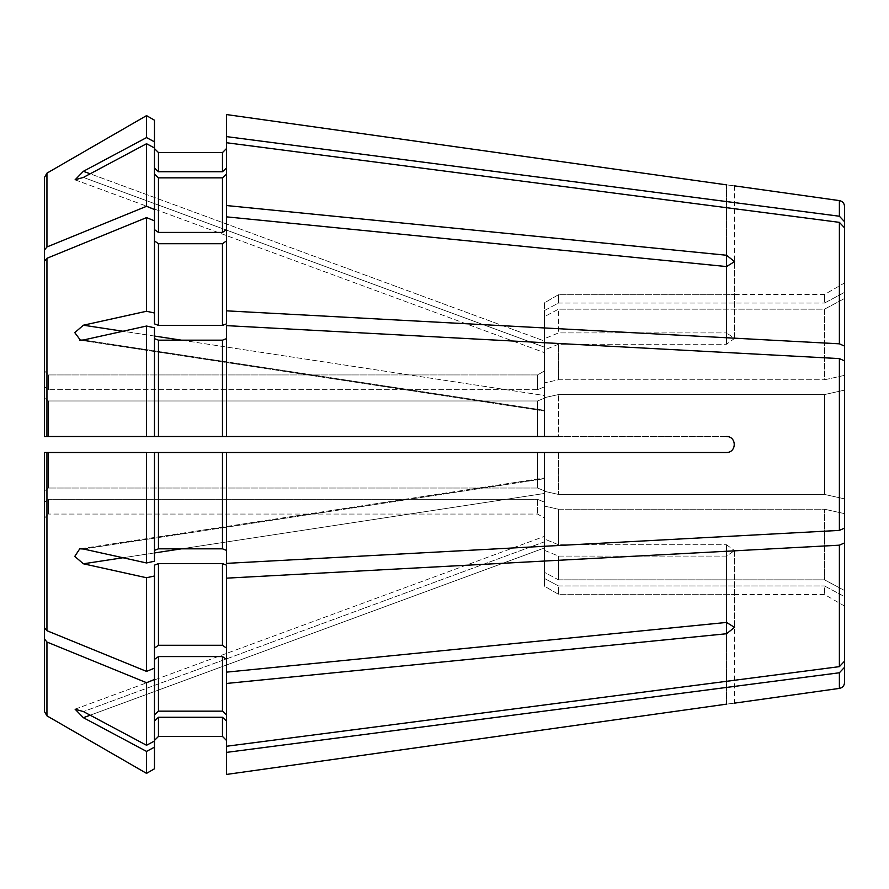 <?xml version="1.0" encoding="UTF-8"?>
<svg xmlns="http://www.w3.org/2000/svg" width="889" height="889" viewBox="0 0 889 889"><rect width="100%" height="100%" fill="white"/><g stroke="black" fill="none" stroke-linecap="round" stroke-linejoin="round"><path stroke-width="0.67" stroke-dasharray="4.45 3.33" d="M44.45 250.031L44.45 386.815L44.45 250.031L46.95 246.964A1894944.105 1339927.826 0 0 1 146.541 206.292L154.464 209.526L154.464 141.829L146.541 137.595L83.388 171.299L544.513 341.076L544.513 302.793L558.514 294.692L726.535 294.692C736.792 294.459 736.792 294.459 726.535 294.692C736.792 294.459 736.792 294.459 726.535 294.692L558.514 294.692L544.513 302.793L544.513 310.517L558.514 303.038L824.548 303.038L558.514 303.038L558.514 294.692L558.514 303.038L544.513 310.517L544.513 352.666L544.513 341.076L90.178 173.8M80.477 548.746L544.513 477.971L544.513 493.462L544.513 477.971L79.766 548.857L83.388 549.002L544.513 478.682L544.513 477.971L544.513 491.339L544.513 478.682L83.388 549.002L146.541 562.959L154.464 561.215L154.464 550.358L158.464 548.824L222.472 548.824L226.473 550.358L226.473 452.501L726.535 452.501L544.513 452.501L544.513 539.045L544.513 506.119L558.514 509.219L824.548 509.219L824.548 579.839L824.548 509.219L558.514 509.219L544.513 506.119L544.513 539.045L558.514 544.768L726.535 544.768L558.514 544.768L558.514 509.219L558.514 544.768L544.513 539.045L544.513 452.501L544.513 491.339L558.514 494.44L824.548 494.44L824.548 394.56L558.514 394.56L544.513 397.661L544.513 436.499L544.513 397.661L558.514 394.56L824.548 394.56L824.548 494.44L558.514 494.44L544.513 491.339L544.513 452.501L558.514 452.501L558.514 494.44L558.514 452.501L726.535 452.501C736.792 452.512 736.792 436.51 726.535 436.499C736.792 436.488 736.792 452.49 726.535 452.501C736.781 452.512 736.781 436.51 726.535 436.499L558.514 436.499L558.514 394.56L558.514 436.499L544.513 436.499L544.513 349.955L544.513 382.881L558.514 379.781L824.548 379.781L558.514 379.781L544.513 382.881L544.513 349.955L558.514 344.232L558.514 379.781L558.514 344.232L726.535 344.232L734.536 338.42L726.535 332.919L734.536 338.42L726.535 344.232L558.514 344.232L544.513 349.955L544.513 398.128A26442.627 18697.759 0 0 0 537.578 400.983L537.578 436.499L537.578 400.983L48.451 400.983L537.578 400.983A26442.627 18697.759 180 0 1 544.513 398.128L544.513 436.499L222.472 436.499L226.473 436.499L226.473 325.63L839.383 358.6L844.55 360.878L844.55 375.358L844.55 221.717L839.383 216.227L839.383 200.603M154.464 747.171L154.464 720.968L154.464 741.048L146.541 745.271L83.388 711.578L75.109 709.211L83.388 717.701L146.541 751.405L154.464 747.171L154.464 720.968L158.464 717.267L222.472 717.267L226.473 720.968L226.473 752.394L839.383 672.773L844.55 667.283L844.55 596.652A270150.876 249586.872 180 0 1 824.548 585.962L824.548 594.519L824.548 585.962A270150.876 249586.872 -0 0 0 844.55 596.652L844.55 390.138A270150.876 103382.266 -0 0 0 824.548 394.56A270150.876 103382.266 180 0 1 844.55 390.138M90.178 715.201L544.513 547.924L544.513 586.207L544.513 578.483L558.514 585.962L824.548 585.962L558.514 585.962L558.514 594.308L558.514 585.962L544.513 578.483L544.513 536.334L544.513 547.924L83.388 717.701M844.55 375.358A270150.876 103382.266 0 0 0 824.548 379.781L824.548 309.161L558.514 309.161L544.513 316.64L544.513 338.642L558.514 332.919L726.535 332.919L558.514 332.919L544.513 338.642L544.513 316.64L558.514 309.161L558.514 332.919L558.514 309.161L824.548 309.161L824.548 379.781A270150.876 103382.266 180 0 1 844.55 375.358L844.55 346.099L839.383 343.821L226.473 310.839L226.473 323.863L226.473 240.908L226.473 323.863L222.472 325.396L158.464 325.396L154.464 323.863L154.464 240.908L154.464 323.863L154.464 313.006L146.541 311.25L83.388 325.207L74.776 332.608L79.766 340.176L83.388 339.998L146.541 326.041L146.541 436.499L44.45 436.499L44.45 261.344L44.45 398.128L48.451 400.983L48.451 436.499L558.514 436.499M544.513 410.318L544.513 395.538L544.513 411.029L544.513 410.318L83.388 339.998L544.513 410.318L544.513 397.661L544.513 410.318M726.535 184.856C736.781 186.168 736.781 186.168 726.535 184.856L726.535 294.692L726.535 184.856M558.514 556.081L726.535 556.081L734.536 550.58L726.535 556.081L558.514 556.081L544.513 550.358L544.513 502.185A26442.627 18697.759 0 0 1 537.578 499.34L537.578 514.053L537.578 499.34L48.451 499.34L537.578 499.34A26442.627 18697.759 180 0 0 544.513 502.185L544.513 518.076A26442.627 26442.627 0 0 1 537.578 514.053L48.451 514.053L537.578 514.053A26442.627 26442.627 0 0 0 544.513 518.076L544.513 572.36L544.513 550.358L558.514 556.081L558.514 579.839L558.514 556.081M154.464 575.994L146.541 577.75L146.541 671.395L154.464 668.161L154.464 648.092L158.464 645.27L158.464 563.604L154.464 565.137L154.464 741.048L154.464 659.416L158.464 656.582L222.472 656.582L226.473 659.416L226.473 683.463L726.535 633.746L734.536 627.39L726.535 622.433L726.535 556.081L726.535 633.746M154.464 679.474L146.541 682.708A1894944.561 1339928.148 -0 0 1 46.95 642.036L44.45 638.969L44.45 502.185L48.451 499.34L48.451 514.053L48.451 499.34L44.45 502.185L44.45 518.076L44.45 502.185M154.464 550.358L154.464 452.501L154.464 561.215L154.464 452.501L226.473 452.501L226.473 563.37L839.383 530.4L844.55 528.122L844.55 498.862A270150.909 103382.277 180 0 1 824.548 494.44A270150.909 103382.277 0 0 0 844.55 498.862M146.541 577.75L83.388 563.793L74.776 556.37L79.766 548.824M83.388 563.793L544.513 493.462L544.513 506.119L544.513 493.462L181.512 548.824M844.55 513.642A270150.909 103382.277 0 0 1 824.548 509.219A270150.876 103382.266 180 0 0 844.55 513.642L844.55 542.901L839.383 545.179L226.473 578.161L226.473 565.137L226.473 648.092L226.473 565.137L222.472 563.604L158.464 563.604M726.535 436.499L226.473 436.499L226.473 325.63L226.473 436.499M146.541 436.499L154.464 436.499L154.464 327.785L154.464 436.499L222.472 436.499L222.472 340.176L226.473 338.642M146.541 326.041L154.464 327.785L154.464 436.499L158.464 436.499L158.464 340.176L222.472 340.176M181.512 340.176L544.513 395.538L544.513 382.881L544.513 395.538L83.388 325.207M154.464 209.526L154.464 229.584L158.464 232.418L222.472 232.418L226.473 229.584L226.473 205.537L726.535 255.254L726.535 332.919L726.535 266.567L734.536 261.61L726.535 255.254M544.513 338.642L544.513 386.815A26442.627 18697.759 0 0 0 537.578 389.66L537.578 374.947L537.578 389.66L48.451 389.66L537.578 389.66A26442.627 18697.759 180 0 1 544.513 386.815L544.513 370.924A26442.627 26442.627 -30.2 0 0 537.578 374.947L48.451 374.947L537.578 374.947A26442.627 26442.627 -30.2 0 1 544.513 370.924L544.513 338.642M44.45 386.815L48.451 389.66L48.451 374.947L48.451 389.66L44.45 386.815L44.45 370.924L48.451 374.947L44.45 370.924M154.464 141.829L154.464 168.032L158.464 171.733L222.472 171.733L226.473 168.032L226.473 136.606L839.383 216.227M824.548 303.038A270150.876 249586.872 180 0 1 844.55 292.348A270150.876 249586.872 0 0 0 824.548 303.038L824.548 294.481L824.548 303.038M544.513 302.793L544.513 370.924L544.513 302.793M226.473 114.559L226.473 136.606M226.473 168.032L226.473 142.729L839.383 222.35L844.55 227.84L844.55 346.099M226.473 229.584L226.473 174.155L226.473 229.584L226.473 216.849L726.535 266.567L726.535 344.232L726.535 266.567M154.464 313.006L154.464 174.155L158.464 177.856L222.472 177.856L226.473 174.155L226.473 142.729L226.473 205.537M154.464 741.048L154.464 714.845L158.464 711.144L222.472 711.144L226.473 714.845L226.473 746.271L226.473 683.463M726.535 544.768L734.536 550.58L726.535 544.768L726.535 622.433L726.535 544.768M558.514 579.839L824.548 579.839A270150.942 249586.928 180 0 0 844.55 590.518A270150.942 249586.928 0 0 1 824.548 579.839L558.514 579.839L544.513 572.36L544.513 541.79L83.388 711.578L544.513 541.79L544.513 572.36L558.514 579.839M158.464 645.27L222.472 645.27L226.473 648.092L226.473 672.151L726.535 622.433M146.541 671.395A1894944.561 1339928.148 0 0 1 46.95 630.712L44.45 627.656L44.45 452.501L44.45 490.872L44.45 452.501L146.541 452.501L146.541 562.959M537.578 488.017L537.578 452.501L537.578 488.017A26442.627 18697.759 -0 0 0 544.513 490.872A26442.627 18697.759 180 0 1 537.578 488.017L48.451 488.017L537.578 488.017M44.45 627.656L44.45 490.872L48.451 488.017L48.451 452.501L544.513 452.501L146.541 452.501M146.541 311.25L146.541 217.605L154.464 220.839L154.464 240.908L158.464 243.73L222.472 243.73L226.473 240.908L226.473 216.849L226.473 310.839M146.541 206.292L146.541 143.729L83.388 177.422L75.109 179.789L83.388 171.299M146.541 137.595L146.541 115.626M544.513 316.64L544.513 347.21L83.388 177.422L544.513 347.21L544.513 316.64M158.464 171.733L158.464 152.575L222.472 152.575L222.472 171.733M46.95 642.036L46.95 715.856L44.45 711.522L44.45 518.076L48.451 514.053L44.45 518.076M544.513 586.207L544.513 518.076L544.513 586.207L558.514 594.308L726.535 594.308C736.792 594.541 736.792 594.541 726.535 594.308C736.792 594.541 736.792 594.541 726.535 594.308L558.514 594.308L544.513 586.207M158.464 717.267L158.464 736.425L222.472 736.425L222.472 717.267M146.541 773.374L146.541 751.405M146.541 745.271L146.541 682.708M44.45 711.522L44.45 638.969M226.473 774.441L226.473 752.394M226.473 720.968L226.473 746.271L839.383 666.65L844.55 661.16L844.55 542.901M226.473 659.416L226.473 578.161M226.473 550.358L226.473 452.501M154.464 147.952L154.464 174.155L154.464 147.952L146.541 143.729M226.473 174.155L226.473 142.729M226.473 240.908L226.473 216.849M226.473 714.845L226.473 746.271M226.473 648.092L226.473 672.151M154.464 338.642L158.464 340.176M824.548 309.161A270150.876 249586.872 180 0 1 844.55 298.482A270150.909 249586.894 0 0 0 824.548 309.161M154.464 168.032L154.464 120.204M154.464 174.155L154.464 229.584M154.464 220.839L154.464 240.908M44.45 398.128L48.451 400.983L48.451 436.499M44.45 490.872L48.451 488.017L48.451 452.501M154.464 720.968L154.464 768.796M154.464 668.161L154.464 648.092M154.464 714.845L154.464 659.416M46.95 246.964L46.95 173.144L44.45 177.478M146.541 217.605A1894944.561 1339928.148 -0 0 0 46.95 258.288L44.45 261.344M726.535 704.144C736.781 702.832 736.781 702.832 726.535 704.144L726.535 594.308L726.535 704.144M154.464 552.947L122.971 557.747M154.464 336.053L122.971 331.253M158.464 711.144L158.464 656.582M222.472 711.144L222.472 656.582M222.472 645.27L222.472 563.604M158.464 548.824L158.464 452.501M222.472 548.824L222.472 452.501M158.464 325.396L158.464 243.73M222.472 325.396L222.472 243.73M158.464 232.418L158.464 177.856M222.472 232.418L222.472 177.856M839.383 343.821L839.383 222.35M839.383 688.397L839.383 672.773M839.383 530.4L839.383 358.6M839.383 666.65L839.383 545.179M46.95 630.712L46.95 452.501M46.95 436.499L46.95 258.288M75.087 179.834L544.513 352.666L75.087 179.834M734.536 338.42L734.536 261.61L734.536 338.42M75.087 709.166L544.513 536.334L75.087 709.166M79.766 340.143L544.513 411.029L80.477 340.254M734.536 185.868L734.536 294.481L824.548 294.481L844.55 282.935M844.55 606.065L824.548 594.519L734.536 594.519L734.536 703.132M734.536 550.58L734.536 627.39L734.536 550.58"/><path stroke-width="1.33" d="M154.464 147.952L146.541 143.729L83.388 177.422L75.109 179.789L83.388 171.299L146.541 137.595L154.464 141.829L154.464 323.863L158.464 325.396L222.472 325.396L226.473 323.863L226.473 310.839L839.383 343.821L844.55 346.099L844.55 390.138M726.535 255.254L734.536 261.61L726.535 266.567L226.473 216.849L226.473 205.537L726.535 255.254L726.535 266.567M844.55 498.862L844.55 542.901L839.383 545.179L226.473 578.161L226.473 565.137L222.472 563.604L158.464 563.604L154.464 565.137L154.464 575.994L146.541 577.75L83.388 563.793L74.776 556.392L79.766 548.824L83.388 549.002L146.541 562.959L146.541 452.501L44.45 452.501L44.45 627.656L44.45 490.872M226.473 114.559L726.535 184.856C736.781 186.168 736.781 186.168 726.535 184.856L226.473 114.559L226.473 136.606L839.383 216.227L844.55 221.717L844.55 375.358M558.514 436.499L158.464 436.499L222.472 436.499L222.472 340.176L226.473 338.642M154.464 220.839L146.541 217.605A1894944.327 1339927.981 180 0 0 46.95 258.288L44.45 261.344L44.45 436.499L158.464 436.499L158.464 340.176L222.472 340.176M154.464 209.526L146.541 206.292A1894945.016 1339928.47 180 0 0 46.95 246.964L46.95 173.144A1894944.55 1894944.55 0 0 1 146.541 115.626L154.464 120.204L146.541 115.626A1894944.55 1894944.55 0 0 0 46.95 173.144L44.45 177.478L44.45 370.924M154.464 168.032L158.464 171.733L158.464 152.575L154.464 148.574L158.464 152.575L222.472 152.575L226.473 148.574L222.472 152.575L222.472 171.733L226.473 168.032M844.55 346.099L844.55 227.84L839.383 222.35L226.473 142.729L226.473 136.606M158.464 171.733L222.472 171.733M154.464 229.584L158.464 232.418L222.472 232.418L226.473 229.584M46.95 246.964L44.45 250.031L44.45 386.815M154.464 313.006L146.541 311.25L83.388 325.207L74.776 332.63L80.477 340.254M844.55 513.642L844.55 682.463L844.55 667.283L839.383 672.773L839.383 688.397C842.55 687.73 844.272 685.752 844.55 682.463M48.451 452.501L146.541 452.501M146.541 115.626L146.541 137.595M146.541 143.729L146.541 206.292M44.45 177.478L44.45 250.031M154.464 174.155L158.464 177.856L222.472 177.856L226.473 174.155M154.464 240.908L158.464 243.73L222.472 243.73L226.473 240.908M146.541 217.605L146.541 311.25M146.541 436.499L154.464 436.499L154.464 327.785L146.541 326.041L146.541 436.499L48.451 436.499M146.541 326.041L83.388 339.998L79.766 340.176M146.541 562.959L154.464 561.215L154.464 452.501L226.473 452.501L226.473 563.37L839.383 530.4L844.55 528.122L844.55 360.878L839.383 358.6L839.383 530.4M154.464 550.358L158.464 548.824L222.472 548.824L226.473 550.358M146.541 577.75L146.541 671.395A1894944.105 1339927.826 180 0 1 46.95 630.712L44.45 627.656M154.464 648.092L158.464 645.27L222.472 645.27L226.473 648.092M154.464 659.416L158.464 656.582L222.472 656.582L226.473 659.416M154.464 714.845L158.464 711.144L222.472 711.144L226.473 714.845M154.464 575.994L154.464 679.474L146.541 682.708L146.541 745.271L83.388 711.578L75.109 709.211L83.388 717.701L146.541 751.405L146.541 773.374A1894944.55 1894944.55 0 0 1 46.95 715.856L44.45 711.522L44.45 518.076M146.541 682.708A1894944.561 1339928.148 180 0 1 46.95 642.036L44.45 638.969L44.45 711.522M44.45 638.969L44.45 502.185M154.464 720.968L158.464 717.267L222.472 717.267L226.473 720.968M158.464 717.267L158.464 736.425L154.464 740.426L158.464 736.425L222.472 736.425L226.473 740.426L222.472 736.425L222.472 717.267M146.541 751.405L154.464 747.171L154.464 768.796L146.541 773.374A1894944.55 1894944.55 0 0 1 46.95 715.856L46.95 642.036M226.473 774.441L726.535 704.144C736.781 702.832 736.781 702.832 726.535 704.144L226.473 774.441L226.473 752.394L839.383 672.773M154.464 747.171L154.464 741.048L146.541 745.271M226.473 578.161L226.473 752.394M226.473 683.463L726.535 633.746L726.535 622.433L734.536 627.39L726.535 633.746M154.464 338.642L158.464 340.176M226.473 436.499L226.473 325.63L839.383 358.6M726.535 436.499C736.781 436.488 736.781 452.49 726.535 452.501L226.473 452.501M844.55 221.717L844.55 206.537L844.55 221.717M226.473 142.729L226.473 205.537M226.473 216.849L226.473 310.839M226.473 672.151L726.535 622.433M226.473 746.271L839.383 666.65L844.55 661.16L844.55 542.901M154.464 120.204L154.464 141.829M154.464 668.161L146.541 671.395M154.464 679.474L154.464 741.048M44.45 261.344L44.45 398.128M154.464 768.796L146.541 773.374M90.178 173.8L83.388 171.299M181.512 548.824L154.464 552.947M122.971 557.747L83.388 563.793M181.512 340.176L154.464 336.053M122.971 331.253L83.388 325.207M158.464 177.856L158.464 232.418M222.472 177.856L222.472 232.418M158.464 243.73L158.464 325.396M222.472 243.73L222.472 325.396M46.95 258.288L46.95 436.499M158.464 452.501L158.464 548.824M222.472 452.501L222.472 548.824M46.95 452.501L46.95 630.712M158.464 563.604L158.464 645.27M222.472 563.604L222.472 645.27M158.464 656.582L158.464 711.144M222.472 656.582L222.472 711.144M90.178 715.201L83.388 717.701M734.536 185.868L839.383 200.603L839.383 216.227M839.383 222.35L839.383 343.821M839.383 545.179L839.383 666.65M79.766 548.857L80.477 548.746M839.383 200.603C842.55 201.27 844.272 203.248 844.55 206.537M839.383 688.397L734.536 703.132"/></g></svg>
